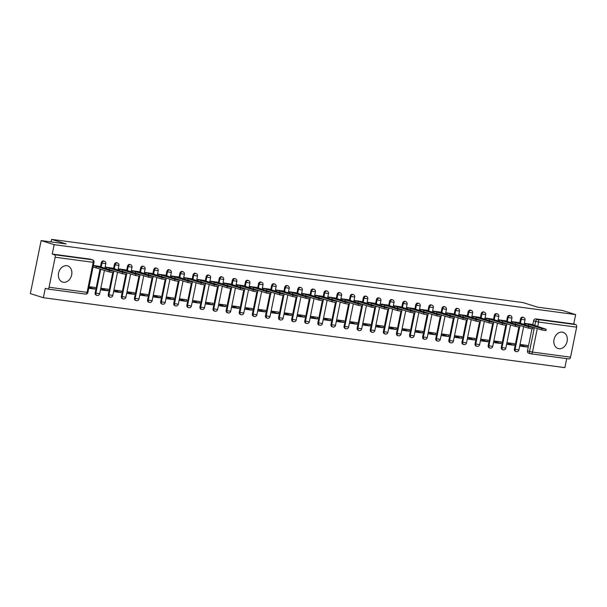 <?xml version="1.0" encoding="UTF-8"?>
<svg xmlns="http://www.w3.org/2000/svg" width="607" height="607" viewBox="0 0 607 607"><rect width="100%" height="100%" fill="white"/><g stroke="black" fill="none" stroke-linecap="round" stroke-linejoin="round"><path stroke-width="0.91" d="M63.439 282.255A8.475 6.571 107.4 0 0 71.543 275.411A8.475 6.571 107.4 0 0 67.658 265.896A8.475 6.571 107.4 0 0 66.8 265.707A8.475 6.571 107.4 0 0 58.697 272.558A8.475 6.571 107.4 0 0 62.582 282.065A8.475 6.571 107.4 0 0 63.439 282.255M558.895 348.691A8.475 6.571 107.4 0 0 567.006 341.847A8.475 6.571 107.4 0 0 563.114 332.333A8.475 6.571 107.4 0 0 562.264 332.143A8.475 6.571 107.4 0 0 554.153 338.994A8.475 6.571 107.4 0 0 558.045 348.501A8.475 6.571 107.4 0 0 558.895 348.691M103.82 261.048A2.17 1.684 107.4 0 0 103.615 260.964A2.17 1.684 107.4 0 0 103.395 260.919A2.17 1.684 107.4 0 0 101.278 262.816L101.999 263.043A2.17 1.684 -72.6 0 1 104.116 261.147A2.17 1.684 -72.6 0 1 104.328 261.192L103.615 260.964M116.916 262.808A2.17 1.684 107.4 0 0 116.711 262.725A2.17 1.684 107.4 0 0 116.491 262.672A2.17 1.684 107.4 0 0 114.382 264.569L115.102 264.796A2.17 1.684 -72.6 0 1 117.212 262.899A2.17 1.684 -72.6 0 1 117.432 262.952L116.711 262.725M130.019 264.569A2.17 1.684 107.4 0 0 129.815 264.477A2.17 1.684 107.4 0 0 129.595 264.432A2.17 1.684 107.4 0 0 127.485 266.329L128.198 266.556A2.17 1.684 -72.6 0 1 130.315 264.66A2.17 1.684 -72.6 0 1 130.535 264.705L129.815 264.477M143.123 266.321A2.17 1.684 107.4 0 0 142.911 266.238A2.17 1.684 107.4 0 0 142.691 266.185A2.17 1.684 107.4 0 0 140.581 268.082L141.302 268.309A2.17 1.684 -72.6 0 1 143.411 266.412A2.17 1.684 -72.6 0 1 143.631 266.465L142.911 266.238M156.219 268.082A2.17 1.684 107.4 0 0 156.014 267.99A2.17 1.684 107.4 0 0 155.794 267.945A2.17 1.684 107.4 0 0 153.685 269.842L154.406 270.069A2.17 1.684 -72.6 0 1 156.515 268.173A2.17 1.684 -72.6 0 1 156.735 268.218L156.014 267.99M169.323 269.834A2.17 1.684 107.4 0 0 169.11 269.751A2.17 1.684 107.4 0 0 168.898 269.698A2.17 1.684 107.4 0 0 166.781 271.595L167.502 271.822A2.17 1.684 -72.6 0 1 169.611 269.925A2.17 1.684 -72.6 0 1 169.831 269.978L169.11 269.751M182.419 271.595A2.17 1.684 107.4 0 0 182.214 271.504A2.17 1.684 107.4 0 0 181.994 271.458A2.17 1.684 107.4 0 0 179.884 273.355L180.605 273.582A2.17 1.684 -72.6 0 1 182.715 271.686A2.17 1.684 -72.6 0 1 182.935 271.731L182.214 271.504M195.522 273.347A2.17 1.684 107.4 0 0 195.317 273.264A2.17 1.684 107.4 0 0 195.097 273.211A2.17 1.684 107.4 0 0 192.98 275.108L193.701 275.335A2.17 1.684 -72.6 0 1 195.818 273.438A2.17 1.684 -72.6 0 1 196.031 273.491L195.317 273.264M208.618 275.108A2.17 1.684 107.4 0 0 208.413 275.017A2.17 1.684 107.4 0 0 208.193 274.971A2.17 1.684 107.4 0 0 206.084 276.868L206.805 277.096A2.17 1.684 -72.6 0 1 208.914 275.199A2.17 1.684 -72.6 0 1 209.134 275.244L208.413 275.017M221.722 276.86A2.17 1.684 107.4 0 0 221.517 276.777A2.17 1.684 107.4 0 0 221.297 276.731A2.17 1.684 107.4 0 0 219.188 278.621L219.901 278.848A2.17 1.684 -72.6 0 1 222.018 276.951A2.17 1.684 -72.6 0 1 222.238 277.004L221.517 276.777M234.826 278.621A2.17 1.684 107.4 0 0 234.613 278.53A2.17 1.684 107.4 0 0 234.393 278.484A2.17 1.684 107.4 0 0 232.284 280.381L233.005 280.609A2.17 1.684 -72.6 0 1 235.114 278.712A2.17 1.684 -72.6 0 1 235.334 278.757L234.613 278.53M247.922 280.373A2.17 1.684 107.4 0 0 247.717 280.29A2.17 1.684 107.4 0 0 247.497 280.244A2.17 1.684 107.4 0 0 245.387 282.134L246.108 282.361A2.17 1.684 -72.6 0 1 248.217 280.464A2.17 1.684 -72.6 0 1 248.438 280.517L247.717 280.29M261.025 282.134A2.17 1.684 107.4 0 0 260.813 282.043A2.17 1.684 107.4 0 0 260.6 281.997A2.17 1.684 107.4 0 0 258.483 283.894L259.204 284.122A2.17 1.684 -72.6 0 1 261.313 282.225A2.17 1.684 -72.6 0 1 261.534 282.27L260.813 282.043M274.121 283.886A2.17 1.684 107.4 0 0 273.916 283.803A2.17 1.684 107.4 0 0 273.696 283.757A2.17 1.684 107.4 0 0 271.587 285.647L272.308 285.874A2.17 1.684 -72.6 0 1 274.417 283.977A2.17 1.684 -72.6 0 1 274.637 284.03L273.916 283.803M287.225 285.647A2.17 1.684 107.4 0 0 287.012 285.556A2.17 1.684 107.4 0 0 286.8 285.51A2.17 1.684 107.4 0 0 284.683 287.407L285.404 287.635A2.17 1.684 -72.6 0 1 287.521 285.738A2.17 1.684 -72.6 0 1 287.733 285.783L287.012 285.556M300.321 287.399A2.17 1.684 107.4 0 0 300.116 287.316A2.17 1.684 107.4 0 0 299.896 287.27A2.17 1.684 107.4 0 0 297.787 289.167L298.507 289.387A2.17 1.684 -72.6 0 1 300.617 287.49A2.17 1.684 -72.6 0 1 300.837 287.543L300.116 287.316M313.424 289.16A2.17 1.684 107.4 0 0 313.22 289.076A2.17 1.684 107.4 0 0 313 289.023A2.17 1.684 107.4 0 0 310.89 290.92L311.603 291.148A2.17 1.684 -72.6 0 1 313.72 289.251A2.17 1.684 -72.6 0 1 313.933 289.296L313.22 289.076M326.528 290.912A2.17 1.684 107.4 0 0 326.316 290.829A2.17 1.684 107.4 0 0 326.096 290.783A2.17 1.684 107.4 0 0 323.986 292.68L324.707 292.9A2.17 1.684 -72.6 0 1 326.816 291.003A2.17 1.684 -72.6 0 1 327.036 291.057L326.316 290.829M339.624 292.673A2.17 1.684 107.4 0 0 339.419 292.589A2.17 1.684 107.4 0 0 339.199 292.536A2.17 1.684 107.4 0 0 337.09 294.433L337.811 294.661A2.17 1.684 -72.6 0 1 339.92 292.764A2.17 1.684 -72.6 0 1 340.14 292.809L339.419 292.589M352.728 294.425A2.17 1.684 107.4 0 0 352.515 294.342A2.17 1.684 107.4 0 0 352.295 294.296A2.17 1.684 107.4 0 0 350.186 296.193L350.907 296.413A2.17 1.684 -72.6 0 1 353.016 294.516A2.17 1.684 -72.6 0 1 353.236 294.57L352.515 294.342M365.824 296.186A2.17 1.684 107.4 0 0 365.619 296.102A2.17 1.684 107.4 0 0 365.399 296.049A2.17 1.684 107.4 0 0 363.29 297.946L364.01 298.174A2.17 1.684 -72.6 0 1 366.12 296.277A2.17 1.684 -72.6 0 1 366.34 296.322L365.619 296.102M378.927 297.938A2.17 1.684 107.4 0 0 378.715 297.855A2.17 1.684 107.4 0 0 378.502 297.809A2.17 1.684 107.4 0 0 376.386 299.706L377.106 299.926A2.17 1.684 -72.6 0 1 379.216 298.029A2.17 1.684 -72.6 0 1 379.436 298.083L378.715 297.855M392.023 299.699A2.17 1.684 107.4 0 0 391.819 299.615A2.17 1.684 107.4 0 0 391.598 299.562A2.17 1.684 107.4 0 0 389.489 301.459L390.21 301.687A2.17 1.684 -72.6 0 1 392.319 299.79A2.17 1.684 -72.6 0 1 392.539 299.835L391.819 299.615M405.127 301.451A2.17 1.684 107.4 0 0 404.922 301.368A2.17 1.684 107.4 0 0 404.702 301.322A2.17 1.684 107.4 0 0 402.593 303.219L403.306 303.439A2.17 1.684 -72.6 0 1 405.423 301.55A2.17 1.684 -72.6 0 1 405.635 301.596L404.922 301.368M418.223 303.212A2.17 1.684 107.4 0 0 418.018 303.128A2.17 1.684 107.4 0 0 417.798 303.075A2.17 1.684 107.4 0 0 415.689 304.972L416.41 305.2A2.17 1.684 -72.6 0 1 418.519 303.303A2.17 1.684 -72.6 0 1 418.739 303.348L418.018 303.128M431.327 304.964A2.17 1.684 107.4 0 0 431.122 304.881A2.17 1.684 107.4 0 0 430.902 304.835A2.17 1.684 107.4 0 0 428.792 306.732L429.506 306.952A2.17 1.684 -72.6 0 1 431.623 305.063A2.17 1.684 -72.6 0 1 431.843 305.109L431.122 304.881M444.43 306.725A2.17 1.684 107.4 0 0 444.218 306.641A2.17 1.684 107.4 0 0 443.998 306.588A2.17 1.684 107.4 0 0 441.888 308.485L442.609 308.713A2.17 1.684 -72.6 0 1 444.719 306.816A2.17 1.684 -72.6 0 1 444.939 306.861L444.218 306.641M457.526 308.477A2.17 1.684 107.4 0 0 457.321 308.394A2.17 1.684 107.4 0 0 457.101 308.348A2.17 1.684 107.4 0 0 454.992 310.245L455.713 310.465A2.17 1.684 -72.6 0 1 457.822 308.576A2.17 1.684 -72.6 0 1 458.042 308.622L457.321 308.394M470.63 310.238A2.17 1.684 107.4 0 0 470.417 310.154A2.17 1.684 107.4 0 0 470.205 310.101A2.17 1.684 107.4 0 0 468.088 311.998L468.809 312.226A2.17 1.684 -72.6 0 1 470.918 310.329A2.17 1.684 -72.6 0 1 471.138 310.374L470.417 310.154M483.726 311.99A2.17 1.684 107.4 0 0 483.521 311.907A2.17 1.684 107.4 0 0 483.301 311.861A2.17 1.684 107.4 0 0 481.192 313.758L481.912 313.986A2.17 1.684 -72.6 0 1 484.022 312.089A2.17 1.684 -72.6 0 1 484.242 312.135L483.521 311.907M496.829 313.751A2.17 1.684 107.4 0 0 496.625 313.667A2.17 1.684 107.4 0 0 496.405 313.614A2.17 1.684 107.4 0 0 494.288 315.511L495.009 315.739A2.17 1.684 -72.6 0 1 497.125 313.842A2.17 1.684 -72.6 0 1 497.338 313.895L496.625 313.667M509.926 315.503A2.17 1.684 107.4 0 0 509.721 315.42A2.17 1.684 107.4 0 0 509.501 315.374A2.17 1.684 107.4 0 0 507.391 317.271L508.112 317.499A2.17 1.684 -72.6 0 1 510.221 315.602A2.17 1.684 -72.6 0 1 510.441 315.648L509.721 315.42M523.029 317.264A2.17 1.684 107.4 0 0 522.824 317.18A2.17 1.684 107.4 0 0 522.604 317.127A2.17 1.684 107.4 0 0 520.495 319.024L521.208 319.252A2.17 1.684 -72.6 0 1 523.325 317.355A2.17 1.684 -72.6 0 1 523.545 317.408L522.824 317.18M41.139 240.584L66.163 243.946L51.572 239.363L523.014 302.582L537.605 307.157L562.636 310.518L575.656 314.601L54.16 244.674L41.139 240.584L30.35 293.621L43.37 297.711L564.867 367.637L566.703 358.616M43.37 297.711L45.282 288.317L47.308 288.955A2.17 1.358 -82.4 0 0 47.452 288.993A2.17 1.358 -82.4 0 0 49.053 287.248L55.154 257.231A2.17 1.358 -82.4 0 0 54.281 254.697L92.317 259.796A2.17 1.684 -72.6 0 1 92.537 259.849L90.511 259.212A2.17 1.684 -72.6 0 1 90.716 259.295M54.16 244.674L52.248 254.06L54.281 254.697M528.735 353.145A2.17 1.684 -72.6 0 1 528.515 353.099A2.17 1.684 -72.6 0 1 527.483 350.8L531.944 328.895M532.794 324.684L533.591 320.784L535.617 321.422A2.17 1.684 -72.6 0 1 537.734 319.525L575.77 324.624A2.17 1.358 97.6 0 1 576.65 327.158L570.542 357.174A2.17 1.358 97.6 0 1 568.949 358.919A2.17 1.358 97.6 0 1 568.805 358.881M575.77 324.624L573.744 323.986L575.656 314.601M506.602 344.298L514.03 345.292L506.853 343.038M514.03 345.292L514.349 343.699L506.928 342.705M518.644 322.598L511.238 321.49M493.499 342.538L500.927 343.532L493.757 341.286M500.927 343.532L501.253 341.946L493.825 340.944M505.54 320.845L498.142 319.737M480.403 340.785L487.823 341.779L480.653 339.525M487.823 341.779L488.149 340.186L480.721 339.192M492.444 319.085L485.039 317.977M467.299 339.025L474.727 340.019L467.557 337.773M474.727 340.019L475.046 338.433L467.625 337.431M479.34 317.332L471.942 316.224M454.203 337.272L461.623 338.266L454.453 336.012M461.623 338.266L461.95 336.673L454.522 335.679M466.244 315.572L458.839 314.464M441.099 335.512L448.527 336.506L441.357 334.26M448.527 336.506L448.846 334.92L441.426 333.918M453.141 313.819L445.743 312.704M427.996 333.759L435.424 334.753L428.254 332.499M435.424 334.753L435.75 333.16L428.322 332.166M440.045 312.059L432.639 310.951M414.9 331.999L422.328 332.993L415.158 330.747M422.328 332.993L422.647 331.407L415.226 330.405M426.941 310.306L419.536 309.191M401.796 330.246L409.224 331.24L402.054 328.986M409.224 331.24L409.55 329.647L402.122 328.653M413.837 308.546L406.44 307.438M388.7 328.486L396.121 329.48L388.95 327.234M396.121 329.48L396.447 327.894L389.019 326.892M400.741 306.793L393.336 305.678M375.596 326.733L383.025 327.727L375.854 325.473M383.025 327.727L383.351 326.134L375.923 325.14M387.638 305.033L380.24 303.925M362.5 324.973L369.921 325.967L362.751 323.721M369.921 325.967L370.247 324.381L362.819 323.379M374.542 303.28L367.136 302.165M349.397 323.212L356.825 324.214L349.655 321.96M356.825 324.214L357.144 322.62L349.723 321.627M361.438 301.52L354.04 300.412M336.293 321.46L343.721 322.454L336.551 320.208M343.721 322.454L344.048 320.86L336.619 319.866M348.342 299.767L340.937 298.652M323.197 319.699L330.625 320.701L323.455 318.447M330.625 320.701L330.944 319.107L323.523 318.114M335.239 298.007L327.833 296.899M310.094 317.947L317.522 318.941L310.352 316.695M317.522 318.941L317.848 317.347L310.42 316.353M322.135 296.246L314.737 295.139M296.998 316.186L304.418 317.188L297.248 314.934M304.418 317.188L304.744 315.594L297.316 314.601M309.039 294.494L301.633 293.386M283.894 314.434L291.322 315.428L284.152 313.182M291.322 315.428L291.648 313.834L284.22 312.84M295.935 292.733L288.537 291.626M270.798 312.673L278.218 313.675L271.048 311.421M278.218 313.675L278.545 312.081L271.117 311.088M282.839 290.981L275.434 289.873M257.694 310.921L265.122 311.915L257.952 309.669M265.122 311.915L265.441 310.321L258.021 309.327M269.736 289.22L262.338 288.113M244.598 309.16L252.019 310.162L244.849 307.908M252.019 310.162L252.345 308.568L244.917 307.574M256.64 287.468L249.234 286.36M231.495 307.408L238.923 308.402L231.753 306.156M238.923 308.402L239.241 306.808L231.821 305.814M243.536 285.707L236.131 284.6M218.391 305.647L225.819 306.649L218.649 304.395M225.819 306.649L226.145 305.055L218.717 304.061M230.44 283.955L223.035 282.847M205.295 303.895L212.723 304.889L205.545 302.635M212.723 304.889L213.042 303.295L205.614 302.301M217.336 282.194L209.931 281.087M192.191 302.134L199.62 303.136L192.449 300.882M199.62 303.136L199.946 301.542L192.518 300.548M204.233 280.442L196.835 279.334M179.095 300.382L186.516 301.375L179.346 299.122M186.516 301.375L186.842 299.782L179.414 298.788M191.137 278.681L183.731 277.574M165.992 298.621L173.42 299.615L166.25 297.369M173.42 299.615L173.739 298.029L166.318 297.035M178.033 276.929L170.635 275.821M152.896 296.869L160.316 297.862L153.146 295.609M160.316 297.862L160.643 296.269L153.214 295.275M164.937 275.168L157.532 274.06M139.792 295.108L147.22 296.102L140.05 293.856M147.22 296.102L147.539 294.516L140.118 293.522M151.833 273.416L144.436 272.308M126.688 293.356L134.117 294.349L126.946 292.096M134.117 294.349L134.443 292.756L127.015 291.762M138.737 271.655L131.332 270.547M113.592 291.595L121.021 292.589L113.85 290.343M121.021 292.589L121.339 291.003L113.919 290.002M125.634 269.903L118.228 268.795M100.489 289.843L107.917 290.836L100.747 288.583M107.917 290.836L108.243 289.243L100.815 288.249M112.53 268.142L105.132 267.034M88.743 288.264L94.813 289.076L88.956 287.24M94.813 289.076L95.14 287.49L89.07 286.671M99.434 266.39L93.387 265.456M95.178 292.832L95.891 293.06A2.17 1.684 -72.6 0 0 96.923 295.359L96.202 295.131A2.17 1.684 107.4 0 1 95.178 292.832L100.011 269.053M100.489 266.716L101.278 262.816M108.274 294.585L108.994 294.812A2.17 1.684 -72.6 0 0 110.026 297.111L109.306 296.884A2.17 1.684 107.4 0 1 108.274 294.585L112.735 272.68M113.585 268.476L114.382 264.569M121.377 296.345L122.098 296.573A2.17 1.684 -72.6 0 0 123.122 298.872L122.402 298.644A2.17 1.684 107.4 0 1 121.377 296.345L125.831 274.44M126.688 270.229L127.485 266.329M134.473 298.105L135.194 298.325A2.17 1.684 -72.6 0 0 136.226 300.624L135.505 300.397A2.17 1.684 107.4 0 1 134.473 298.105L138.935 276.2M139.792 271.989L140.581 268.082M147.577 299.858L148.298 300.086A2.17 1.684 -72.6 0 0 149.322 302.385L148.601 302.157A2.17 1.684 107.4 0 1 147.577 299.858L152.031 277.953M152.888 273.742L153.685 269.842M160.673 301.618L161.394 301.838A2.17 1.684 -72.6 0 0 162.426 304.137L161.705 303.91A2.17 1.684 107.4 0 1 160.673 301.618L165.134 279.713M165.992 275.502L166.781 271.595M173.777 303.371L174.497 303.599A2.17 1.684 -72.6 0 0 175.522 305.898L174.808 305.67A2.17 1.684 107.4 0 1 173.777 303.371L178.23 281.466M179.088 277.255L179.884 273.355M186.88 305.131L187.593 305.351A2.17 1.684 -72.6 0 0 188.625 307.65L187.904 307.423A2.17 1.684 107.4 0 1 186.88 305.131L191.334 283.226M192.191 279.015L192.98 275.108M199.976 306.884L200.697 307.112A2.17 1.684 -72.6 0 0 201.729 309.411L201.008 309.183A2.17 1.684 107.4 0 1 199.976 306.884L204.43 284.979M205.287 280.768L206.084 276.868M213.08 308.644L213.801 308.864A2.17 1.684 -72.6 0 0 214.825 311.163L214.104 310.936A2.17 1.684 107.4 0 1 213.08 308.644L217.534 286.739M218.391 282.528L219.188 278.621M226.176 310.397L226.897 310.625A2.17 1.684 -72.6 0 0 227.928 312.924L227.208 312.696A2.17 1.684 107.4 0 1 226.176 310.397L230.637 288.492M231.487 284.281L232.284 280.381M239.279 312.157L240 312.377A2.17 1.684 -72.6 0 0 241.025 314.676L240.304 314.456A2.17 1.684 107.4 0 1 239.279 312.157L243.733 290.252M244.591 286.041L245.387 282.134M252.375 313.91L253.096 314.138A2.17 1.684 -72.6 0 0 254.128 316.437L253.407 316.209A2.17 1.684 107.4 0 1 252.375 313.91L256.837 292.005M257.694 287.794L258.483 283.894M265.479 315.67L266.2 315.89A2.17 1.684 -72.6 0 0 267.224 318.189L266.511 317.969A2.17 1.684 107.4 0 1 265.479 315.67L269.933 293.765M270.79 289.554L271.587 285.647M278.583 317.423L279.296 317.651A2.17 1.684 -72.6 0 0 280.328 319.95L279.607 319.722A2.17 1.684 107.4 0 1 278.583 317.423L283.037 295.518M283.894 291.314L284.683 287.407M291.679 319.183L292.399 319.403A2.17 1.684 -72.6 0 0 293.431 321.702L292.711 321.482A2.17 1.684 107.4 0 1 291.679 319.183L296.133 297.278M296.99 293.067L297.787 289.167M304.782 320.936L305.503 321.164A2.17 1.684 -72.6 0 0 306.527 323.463L305.807 323.235A2.17 1.684 107.4 0 1 304.782 320.936L309.236 299.031M310.094 294.827L310.89 290.92M317.878 322.696L318.599 322.924A2.17 1.684 -72.6 0 0 319.631 325.215L318.91 324.995A2.17 1.684 107.4 0 1 317.878 322.696L322.34 300.791M323.19 296.58L323.986 292.68M330.982 324.449L331.703 324.677A2.17 1.684 -72.6 0 0 332.727 326.976L332.006 326.748A2.17 1.684 107.4 0 1 330.982 324.449L335.436 302.544M336.293 298.341L337.09 294.433M344.078 326.209L344.799 326.437A2.17 1.684 -72.6 0 0 345.831 328.728L345.11 328.508A2.17 1.684 107.4 0 1 344.078 326.209L348.539 304.304M349.397 300.093L350.186 296.193M357.182 327.962L357.902 328.19A2.17 1.684 -72.6 0 0 358.927 330.489L358.213 330.261A2.17 1.684 107.4 0 1 357.182 327.962L361.635 306.057M362.493 301.854L363.29 297.946M370.278 329.722L370.998 329.95A2.17 1.684 -72.6 0 0 372.03 332.241L371.309 332.021A2.17 1.684 107.4 0 1 370.278 329.722L374.739 307.817M375.596 303.606L376.386 299.706M383.381 331.475L384.102 331.703A2.17 1.684 -72.6 0 0 385.134 334.002L384.413 333.774A2.17 1.684 107.4 0 1 383.381 331.475L387.835 309.57M388.692 305.367L389.489 301.459M396.485 333.235L397.198 333.463A2.17 1.684 -72.6 0 0 398.23 335.754L397.509 335.534A2.17 1.684 107.4 0 1 396.485 333.235L400.939 311.33M401.796 307.119L402.593 303.219M409.581 334.988L410.302 335.216A2.17 1.684 -72.6 0 0 411.334 337.515L410.613 337.287A2.17 1.684 107.4 0 1 409.581 334.988L414.042 313.083M414.892 308.88L415.689 304.972M422.684 336.748L423.405 336.976A2.17 1.684 -72.6 0 0 424.43 339.275L423.709 339.047A2.17 1.684 107.4 0 1 422.684 336.748L427.138 314.843M427.996 310.632L428.792 306.732M435.78 338.501L436.501 338.729A2.17 1.684 -72.6 0 0 437.533 341.028L436.812 340.8A2.17 1.684 107.4 0 1 435.78 338.501L440.242 316.596M441.099 312.393L441.888 308.485M448.884 340.261L449.605 340.489A2.17 1.684 -72.6 0 0 450.629 342.788L449.908 342.56A2.17 1.684 107.4 0 1 448.884 340.261L453.338 318.356M454.195 314.145L454.992 310.245M461.98 342.014L462.701 342.242A2.17 1.684 -72.6 0 0 463.733 344.541L463.012 344.313A2.17 1.684 107.4 0 1 461.98 342.014L466.442 320.109M467.299 315.906L468.088 311.998M475.084 343.774L475.805 344.002A2.17 1.684 -72.6 0 0 476.829 346.301L476.116 346.073A2.17 1.684 107.4 0 1 475.084 343.774L479.538 321.869M480.395 317.658L481.192 313.758M488.187 345.527L488.901 345.755A2.17 1.684 -72.6 0 0 489.932 348.054L489.212 347.826A2.17 1.684 107.4 0 1 488.187 345.527L492.641 323.622M493.499 319.419L494.288 315.511M501.283 347.287L502.004 347.515A2.17 1.684 -72.6 0 0 503.036 349.814L502.315 349.586A2.17 1.684 107.4 0 1 501.283 347.287L505.737 325.382M506.595 321.171L507.391 317.271M514.387 349.04L515.108 349.268A2.17 1.684 -72.6 0 0 516.132 351.567L515.411 351.339A2.17 1.684 107.4 0 1 514.387 349.04L518.841 327.135M519.698 322.932L520.495 319.024M51.056 241.92L51.572 239.363M519.698 346.051L527.126 347.045L519.956 344.799M527.126 347.045L527.453 345.459L520.024 344.457M531.747 324.358L524.342 323.25M52.248 254.06L90.291 259.159A2.17 1.684 -72.6 0 1 90.511 259.212M573.744 323.986L535.7 318.887A2.17 1.684 107.4 0 0 533.591 320.784M524.319 323.372L528.72 324.426L528.439 325.807L527.134 325.587M528.72 324.426L541.801 328.531L546.186 329.29L545.905 330.671L541.52 329.912L528.439 325.807M546.186 329.29L531.095 324.153M511.215 321.611L515.616 322.666L515.335 324.047L514.038 323.835M515.616 322.666L528.705 326.771L533.083 327.53L532.802 328.911L528.424 328.152L515.335 324.047M533.083 327.53L517.999 322.393M498.119 319.859L502.52 320.913L502.239 322.294L500.934 322.074M502.52 320.913L515.601 325.018L519.987 325.777L519.706 327.15L515.32 326.399L502.239 322.294M519.987 325.777L504.895 320.64M485.016 318.098L489.417 319.153L489.136 320.534L487.831 320.321M489.417 319.153L502.505 323.258L506.883 324.017L506.602 325.398L502.224 324.639L489.136 320.534M506.883 324.017L491.799 318.88M471.912 316.346L476.313 317.4L476.032 318.774L474.735 318.561M476.313 317.4L489.401 321.505L493.779 322.264L493.499 323.637L489.121 322.886L476.032 318.774M493.779 322.264L478.695 317.127M458.816 314.585L463.217 315.64L462.936 317.021L461.631 316.808M463.217 315.64L476.305 319.745L480.683 320.504L480.403 321.885L476.025 321.126L462.936 317.021M480.683 320.504L465.592 315.367M445.713 312.825L450.113 313.887L449.833 315.261L448.535 315.048M450.113 313.887L463.202 317.992L467.58 318.751L467.299 320.124L462.921 319.373L449.833 315.261M467.58 318.751L452.496 313.614M432.616 311.072L437.017 312.127L436.737 313.508L435.431 313.295M437.017 312.127L450.098 316.232L454.484 316.991L454.203 318.372L449.817 317.613L436.737 313.508M454.484 316.991L439.392 311.854M419.513 309.312L423.914 310.374L423.633 311.748L422.335 311.535M423.914 310.374L437.002 314.479L441.38 315.238L441.099 316.611L436.721 315.86L423.633 311.748M441.38 315.238L426.296 310.101M406.417 307.559L410.818 308.614L410.537 309.995L409.232 309.782M410.818 308.614L423.898 312.719L428.284 313.478L428.003 314.858L423.618 314.1L410.537 309.995M428.284 313.478L413.192 308.341M393.313 305.799L397.714 306.861L397.433 308.235L396.136 308.022M397.714 306.861L410.802 310.966L415.18 311.725L414.9 313.098L410.522 312.347L397.433 308.235M415.18 311.725L400.096 306.588M380.21 304.046L384.61 305.101L384.33 306.482L383.032 306.262M384.61 305.101L397.699 309.206L402.077 309.965L401.796 311.345L397.418 310.587L384.33 306.482M402.077 309.965L386.993 304.828M367.114 302.286L371.514 303.348L371.234 304.722L369.929 304.509M371.514 303.348L384.603 307.453L388.981 308.212L388.7 309.585L384.322 308.834L371.234 304.722M388.981 308.212L373.889 303.075M354.01 300.533L358.411 301.588L358.13 302.969L356.833 302.749M358.411 301.588L371.499 305.693L375.877 306.452L375.596 307.832L371.218 307.074L358.13 302.969M375.877 306.452L360.793 301.315M340.914 298.773L345.315 299.835L345.034 301.209L343.729 300.996M345.315 299.835L358.403 303.94L362.781 304.699L362.5 306.072L358.122 305.321L345.034 301.209M362.781 304.699L347.69 299.562M327.81 297.02L332.211 298.075L331.93 299.456L330.633 299.236M332.211 298.075L345.3 302.18L349.678 302.939L349.397 304.319L345.019 303.561L331.93 299.456M349.678 302.939L334.594 297.802M314.714 295.26L319.115 296.322L318.834 297.696L317.529 297.483M319.115 296.322L332.196 300.427L336.582 301.186L336.301 302.559L331.915 301.8L318.834 297.696M336.582 301.186L321.49 296.049M301.611 293.507L306.011 294.562L305.731 295.943L304.433 295.723M306.011 294.562L319.1 298.667L323.478 299.426L323.197 300.806L318.819 300.048L305.731 295.943M323.478 299.426L308.394 294.289M288.507 291.747L292.915 292.809L292.635 294.183L291.33 293.97M292.915 292.809L305.996 296.914L310.374 297.665L310.094 299.046L305.716 298.287L292.635 294.183M310.374 297.665L295.29 292.536M275.411 289.994L279.812 291.049L279.531 292.43L278.226 292.21M279.812 291.049L292.9 295.154L297.278 295.913L296.998 297.293L292.62 296.535L279.531 292.43M297.278 295.913L282.194 290.776M262.307 288.234L266.708 289.289L266.427 290.67L265.13 290.457M266.708 289.289L279.797 293.401L284.175 294.152L283.894 295.533L279.516 294.774L266.427 290.67M284.175 294.152L269.091 289.023M249.211 286.481L253.612 287.536L253.331 288.917L252.026 288.697M253.612 287.536L266.701 291.641L271.079 292.399L270.798 293.78L266.42 293.022L253.331 288.917M271.079 292.399L255.987 287.263M236.108 284.721L240.509 285.776L240.228 287.157L238.93 286.944M240.509 285.776L253.597 289.888L257.975 290.639L257.694 292.02L253.316 291.261L240.228 287.157M257.975 290.639L242.891 285.51M223.012 282.968L227.413 284.023L227.132 285.404L225.827 285.184M227.413 284.023L240.493 288.128L244.879 288.886L244.598 290.267L240.213 289.509L227.132 285.404M244.879 288.886L229.787 283.75M209.908 281.208L214.309 282.263L214.028 283.644L212.731 283.431M214.309 282.263L227.397 286.375L231.775 287.126L231.495 288.507L227.117 287.748L214.028 283.644M231.775 287.126L216.691 281.997M196.812 279.455L201.213 280.51L200.932 281.891L199.627 281.671M201.213 280.51L214.294 284.615L218.672 285.373L218.399 286.754L214.013 285.996L200.932 281.891M218.672 285.373L203.588 280.237M183.709 277.695L188.109 278.75L187.829 280.13L186.524 279.918M188.109 278.75L201.198 282.862L205.576 283.613L205.295 284.994L200.917 284.235L187.829 280.13M205.576 283.613L190.492 278.484M170.605 275.942L175.006 276.997L174.725 278.378L173.427 278.158M175.006 276.997L188.094 281.102L192.472 281.86L192.191 283.241L187.813 282.483L174.725 278.378M192.472 281.86L177.388 276.724M157.509 274.182L161.91 275.237L161.629 276.617L160.324 276.405M161.91 275.237L174.998 279.349L179.376 280.1L179.095 281.481L174.717 280.722L161.629 276.617M179.376 280.1L164.285 274.971M144.405 272.429L148.806 273.484L148.525 274.865L147.228 274.645M148.806 273.484L161.894 277.589L166.272 278.347L165.992 279.728L161.614 278.97L148.525 274.865M166.272 278.347L151.189 273.211M131.309 270.669L135.71 271.724L135.429 273.104L134.124 272.892M135.71 271.724L148.791 275.836L153.176 276.587L152.896 277.968L148.51 277.209L135.429 273.104M153.176 276.587L138.085 271.45M118.206 268.916L122.606 269.971L122.326 271.352L121.028 271.132M122.606 269.971L135.695 274.076L140.073 274.834L139.792 276.215L135.414 275.457L122.326 271.352M140.073 274.834L124.989 269.698M105.11 267.156L109.51 268.211L109.23 269.591L107.925 269.379M109.51 268.211L122.591 272.315L126.977 273.074L126.696 274.455L122.31 273.696L109.23 269.591M126.977 273.074L111.885 267.937M93.311 265.813L96.407 266.458L96.126 267.839L93.03 267.186M96.407 266.458L109.495 270.563L113.873 271.321L113.592 272.695L109.214 271.944L96.126 267.839M113.873 271.321L98.789 266.185M49.053 287.248L87.089 292.346L93.197 262.33L55.154 257.231M527.483 350.8L529.516 351.438L534.35 327.659M534.767 325.625L535.617 321.422L538.606 322.051L537.696 326.551M537.278 328.577L532.498 352.075L570.542 357.174M576.65 327.158L538.606 322.051A2.17 1.358 -82.4 0 0 537.734 319.525L535.7 318.887M96.923 295.359A2.17 2.17 0 0 0 99.7 293.712L95.891 293.06L100.732 269.28M101.202 266.981L101.999 263.043L105.808 263.696A2.17 2.17 0 0 0 104.328 261.192M110.026 297.111A2.17 2.17 0 0 0 112.803 295.472L108.994 294.812L113.486 272.733M114.298 268.742L115.102 264.796L118.911 265.456A2.17 2.17 0 0 0 117.432 262.952M123.122 298.872A2.17 2.17 0 0 0 125.907 297.233L122.098 296.573L126.59 274.493M127.402 270.494L128.198 266.556L132.007 267.209A2.17 2.17 0 0 0 130.535 264.705M136.226 300.624A2.17 2.17 0 0 0 139.003 298.985L135.194 298.325L139.686 276.246M140.498 272.255L141.302 268.309L145.111 268.969A2.17 2.17 0 0 0 143.631 266.465M149.322 302.385A2.17 2.17 0 0 0 152.107 300.746L148.298 300.086L152.789 278.006M153.571 274.281L154.406 270.069L158.215 270.722A2.17 2.17 0 0 0 156.735 268.218M162.426 304.137A2.17 2.17 0 0 0 165.203 302.498L161.394 301.838L165.886 279.759M166.697 275.768L167.502 271.822L171.311 272.482A2.17 2.17 0 0 0 169.831 269.978M175.522 305.898A2.17 2.17 0 0 0 178.306 304.259L174.497 303.599L178.989 281.519M179.801 277.52L180.605 273.582L184.414 274.235A2.17 2.17 0 0 0 182.935 271.731M188.625 307.65A2.17 2.17 0 0 0 191.402 306.011L187.593 305.351L192.085 283.272M192.867 279.554L193.701 275.335L197.51 275.995A2.17 2.17 0 0 0 196.031 273.491M201.729 309.411A2.17 2.17 0 0 0 204.506 307.772L200.697 307.112L205.189 285.032M206.001 281.033L206.805 277.096L210.614 277.748A2.17 2.17 0 0 0 209.134 275.244M214.825 311.163A2.17 2.17 0 0 0 217.602 309.524L213.801 308.864L218.292 286.785M219.104 282.794L219.901 278.848L223.71 279.508A2.17 2.17 0 0 0 222.238 277.004M227.928 312.924A2.17 2.17 0 0 0 230.706 311.285L226.897 310.625L231.388 288.545M232.2 284.546L233.005 280.609L236.813 281.261A2.17 2.17 0 0 0 235.334 278.757M241.025 314.676A2.17 2.17 0 0 0 243.809 313.037L240 312.377L244.492 290.305M245.304 286.307L246.108 282.361L249.917 283.021A2.17 2.17 0 0 0 248.438 280.517M254.128 316.437A2.17 2.17 0 0 0 256.905 314.798L253.096 314.138L257.588 292.058M258.4 288.059L259.204 284.122L263.013 284.774A2.17 2.17 0 0 0 261.534 282.27M267.224 318.189A2.17 2.17 0 0 0 270.009 316.55L266.2 315.89L270.692 293.818M271.504 289.82L272.308 285.874L276.117 286.534A2.17 2.17 0 0 0 274.637 284.03M280.328 319.95A2.17 2.17 0 0 0 283.105 318.311L279.296 317.651L283.788 295.571M284.569 291.846L285.404 287.635L289.213 288.295A2.17 2.17 0 0 0 287.733 285.783M293.431 321.702A2.17 2.17 0 0 0 296.208 320.064L292.399 319.403L296.891 297.331M297.703 293.333L298.507 289.387L302.316 290.047A2.17 2.17 0 0 0 300.837 287.543M306.527 323.463A2.17 2.17 0 0 0 309.304 321.824L305.503 321.164L309.995 299.084M310.807 295.093L311.603 291.148L315.412 291.808A2.17 2.17 0 0 0 313.933 289.296M319.631 325.215A2.17 2.17 0 0 0 322.408 323.577L318.599 322.924L323.091 300.844M323.872 297.119L324.707 292.9L328.516 293.56A2.17 2.17 0 0 0 327.036 291.057M332.727 326.976A2.17 2.17 0 0 0 335.512 325.337L331.703 324.677L336.195 302.597M337.006 298.606L337.811 294.661L341.612 295.321A2.17 2.17 0 0 0 340.14 292.809M345.831 328.728A2.17 2.17 0 0 0 348.608 327.09L344.799 326.437L349.291 304.357M350.102 300.359L350.907 296.413L354.716 297.073A2.17 2.17 0 0 0 353.236 294.57M358.927 330.489A2.17 2.17 0 0 0 361.711 328.85L357.902 328.19L362.394 306.11M363.176 302.385L364.01 298.174L367.819 298.834A2.17 2.17 0 0 0 366.34 296.322M372.03 332.241A2.17 2.17 0 0 0 374.807 330.603L370.998 329.95L375.49 307.87M376.302 303.872L377.106 299.926L380.915 300.586A2.17 2.17 0 0 0 379.436 298.083M385.134 334.002A2.17 2.17 0 0 0 387.911 332.363L384.102 331.703L388.594 309.623M389.406 305.632L390.21 301.687L394.019 302.347A2.17 2.17 0 0 0 392.539 299.835M398.23 335.754A2.17 2.17 0 0 0 401.007 334.116L397.198 333.463L401.69 311.383M402.509 307.385L403.306 303.439L407.115 304.099A2.17 2.17 0 0 0 405.635 301.596M411.334 337.515A2.17 2.17 0 0 0 414.111 335.876L410.302 335.216L414.793 313.136M415.605 309.145L416.41 305.2L420.219 305.86A2.17 2.17 0 0 0 418.739 303.348M424.43 339.275A2.17 2.17 0 0 0 427.214 337.629L423.405 336.976L427.897 314.896M428.709 310.898L429.506 306.952L433.315 307.612A2.17 2.17 0 0 0 431.843 305.109M437.533 341.028A2.17 2.17 0 0 0 440.31 339.389L436.501 338.729L440.993 316.649M441.805 312.658L442.609 308.713L446.418 309.373A2.17 2.17 0 0 0 444.939 306.861M450.629 342.788A2.17 2.17 0 0 0 453.414 341.142L449.605 340.489L454.097 318.409M454.878 314.684L455.713 310.465L459.522 311.125A2.17 2.17 0 0 0 458.042 308.622M463.733 344.541A2.17 2.17 0 0 0 466.51 342.902L462.701 342.242L467.193 320.162M468.005 316.171L468.809 312.226L472.618 312.886A2.17 2.17 0 0 0 471.138 310.374M476.829 346.301A2.17 2.17 0 0 0 479.613 344.655L475.805 344.002L480.296 321.922M481.108 317.924L481.912 313.986L485.721 314.638A2.17 2.17 0 0 0 484.242 312.135M489.932 348.054A2.17 2.17 0 0 0 492.709 346.415L488.901 345.755L493.392 323.675M494.174 319.957L495.009 315.739L498.817 316.399A2.17 2.17 0 0 0 497.338 313.895M503.036 349.814A2.17 2.17 0 0 0 505.813 348.175L502.004 347.515L506.496 325.435M507.308 321.437L508.112 317.499L511.921 318.151A2.17 2.17 0 0 0 510.441 315.648M516.132 351.567A2.17 2.17 0 0 0 518.909 349.928L515.108 349.268L519.6 327.188M520.411 323.197L521.208 319.252L525.017 319.912A2.17 2.17 0 0 0 523.545 317.408M530.761 353.782A2.17 1.684 -72.6 0 1 530.541 353.737A2.17 1.684 -72.6 0 1 529.516 351.438L532.498 352.075A2.17 1.358 97.6 0 1 530.905 353.813A2.17 1.358 97.6 0 1 530.761 353.782M90.291 259.159L92.317 259.796A2.17 1.358 -82.4 0 1 93.197 262.33L94.017 262.353A2.17 2.17 0 0 0 92.537 259.849M47.452 288.993L85.496 294.092A2.17 2.17 0 0 0 87.909 292.369L87.089 292.346A2.17 1.358 97.6 0 1 85.496 294.092A2.17 1.358 97.6 0 1 85.352 294.061M528.591 324.411L528.31 325.784M525.601 323.774L525.351 325.026M541.801 328.531L541.52 329.912M515.495 322.651L515.214 324.032M512.505 322.014L512.247 323.273M528.705 326.771L528.424 328.152M502.391 320.898L502.11 322.271M499.402 320.261L499.144 321.513M515.601 325.018L515.32 326.399M489.288 319.138L489.007 320.519M486.306 318.5L486.048 319.76M502.505 323.258L502.224 324.639M476.192 317.385L475.911 318.758M473.202 316.748L472.944 318M489.401 321.505L489.121 322.886M463.088 315.625L462.807 317.006M460.098 314.987L459.848 316.247M476.305 319.745L476.025 321.126M449.992 313.872L449.711 315.245M447.002 313.235L446.744 314.487M463.202 317.992L462.921 319.373M436.888 312.112L436.608 313.493M433.899 311.474L433.648 312.734M450.098 316.232L449.817 317.613M423.792 310.352L423.511 311.732M420.803 309.722L420.545 310.974M437.002 314.479L436.721 315.86M410.689 308.599L410.408 309.98M407.699 307.961L407.449 309.221M423.898 312.719L423.618 314.1M397.585 306.839L397.304 308.219M394.603 306.209L394.345 307.461M410.802 310.966L410.522 312.347M384.489 305.086L384.208 306.467M381.5 304.448L381.242 305.708M397.699 309.206L397.418 310.587M371.385 303.325L371.105 304.706M368.396 302.696L368.146 303.948M384.603 307.453L384.322 308.834M358.289 301.573L358.009 302.954M355.3 300.935L355.042 302.195M371.499 305.693L371.218 307.074M345.186 299.812L344.905 301.193M342.196 299.183L341.946 300.435M358.403 303.94L358.122 305.321M332.09 298.06L331.809 299.441M329.1 297.422L328.842 298.674M345.3 302.18L345.019 303.561M318.986 296.299L318.705 297.68M315.997 295.67L315.746 296.922M332.196 300.427L331.915 301.8M305.882 294.547L305.609 295.928M302.901 293.909L302.643 295.161M319.1 298.667L318.819 300.048M292.786 292.786L292.506 294.167M289.797 292.157L289.539 293.409M305.996 296.914L305.716 298.287M279.683 291.034L279.402 292.415M276.701 290.396L276.443 291.648M292.9 295.154L292.62 296.535M266.587 289.273L266.306 290.654M263.597 288.636L263.339 289.896M279.797 293.401L279.516 294.774M253.483 287.521L253.202 288.894M250.494 286.883L250.243 288.135M266.701 291.641L266.42 293.022M240.387 285.76L240.106 287.141M237.398 285.123L237.14 286.383M253.597 289.888L253.316 291.261M227.284 284.008L227.003 285.381M224.294 283.37L224.044 284.622M240.493 288.128L240.213 289.509M214.188 282.247L213.907 283.628M211.198 281.61L210.94 282.87M227.397 286.375L227.117 287.748M201.084 280.495L200.803 281.868M198.094 279.857L197.836 281.109M214.294 284.615L214.013 285.996M187.98 278.734L187.7 280.115M184.998 278.097L184.74 279.357M201.198 282.862L200.917 284.235M174.884 276.982L174.604 278.355M171.895 276.344L171.637 277.596M188.094 281.102L187.813 282.483M161.781 275.221L161.5 276.602M158.791 274.584L158.541 275.844M174.998 279.349L174.717 280.722M148.685 273.469L148.404 274.842M145.695 272.831L145.437 274.083M161.894 277.589L161.614 278.97M135.581 271.708L135.3 273.089M132.592 271.071L132.341 272.331M148.791 275.836L148.51 277.209M122.485 269.956L122.204 271.329M119.496 269.318L119.238 270.57M135.695 274.076L135.414 275.457M109.381 268.195L109.101 269.576M106.392 267.558L106.142 268.818M122.591 272.315L122.31 273.696M96.278 266.443L95.997 267.816M109.495 270.563L109.214 271.944M525.017 319.912L524.061 324.624M523.651 326.657L518.909 349.928M511.921 318.151L510.957 322.871M510.548 324.897L505.813 348.175M498.817 316.399L497.861 321.111M497.444 323.144L492.709 346.415M485.721 314.638L484.758 319.35M484.348 321.384L479.613 344.655M472.618 312.886L471.662 317.598M471.244 319.631L466.51 342.902M459.522 311.125L458.558 315.837M458.148 317.871L453.414 341.142M446.418 309.373L445.462 314.085M445.045 316.118L440.31 339.389M433.315 307.612L432.359 312.324M431.949 314.358L427.214 337.629M420.219 305.86L419.255 310.572M418.845 312.605L414.111 335.876M407.115 304.099L406.159 308.811M405.742 310.845L401.007 334.116M394.019 302.347L393.055 307.059M392.646 309.092L387.911 332.363M380.915 300.586L379.959 305.298M379.542 307.332L374.807 330.603M367.819 298.834L366.856 303.546M366.446 305.579L361.711 328.85M354.716 297.073L353.76 301.785M353.342 303.819L348.608 327.09M341.612 295.321L340.656 300.033M340.246 302.066L335.512 325.337M328.516 293.56L327.56 298.272M327.143 300.306L322.408 323.577M315.412 291.808L314.456 296.52M314.039 298.545L309.304 321.824M302.316 290.047L301.353 294.759M300.943 296.793L296.208 320.064M289.213 288.295L288.257 293.006M287.839 295.032L283.105 318.311M276.117 286.534L275.153 291.246M274.743 293.28L270.009 316.55M263.013 284.774L262.057 289.493M261.64 291.519L256.905 314.798M249.917 283.021L248.953 287.733M248.544 289.767L243.809 313.037M236.813 281.261L235.857 285.98M235.44 288.006L230.706 311.285M223.71 279.508L222.754 284.22M222.344 286.254L217.602 309.524M210.614 277.748L209.65 282.467M209.24 284.493L204.506 307.772M197.51 275.995L196.554 280.707M196.137 282.741L191.402 306.011M184.414 274.235L183.451 278.954M183.041 280.98L178.306 304.259M171.311 272.482L170.355 277.194M169.937 279.228L165.203 302.498M158.215 270.722L157.251 275.441M156.841 277.467L152.107 300.746M145.111 268.969L144.155 273.681M143.738 275.715L139.003 298.985M132.007 267.209L131.051 271.928M130.642 273.954L125.907 297.233M118.911 265.456L117.948 270.168M117.538 272.202L112.803 295.472M105.808 263.696L104.852 268.408M104.434 270.441L99.7 293.712M528.515 353.099L530.541 353.737A2.17 2.17 0 0 0 530.905 353.813L568.949 358.919M87.909 292.369L94.017 262.353"/></g></svg>
